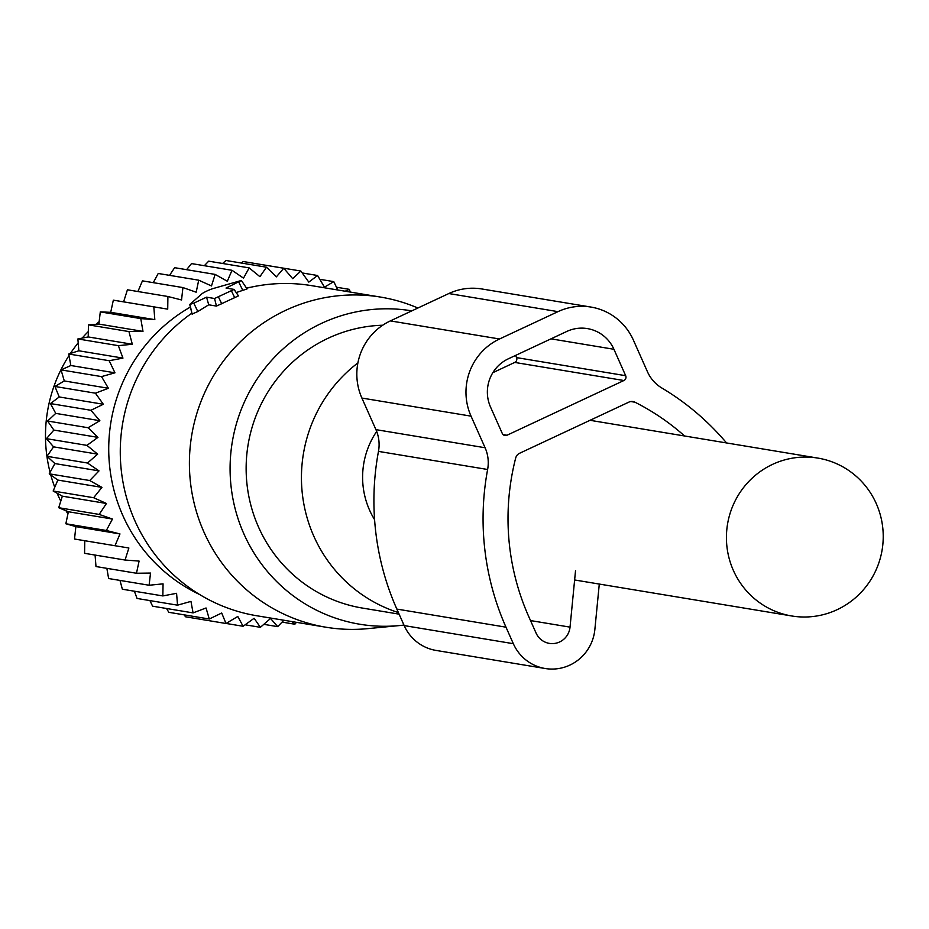 <?xml version="1.0" encoding="UTF-8"?>
<svg xmlns="http://www.w3.org/2000/svg" width="929" height="929" viewBox="0 0 929 929"><rect width="100%" height="100%" fill="white"/><g stroke="black" fill="none" stroke-linecap="round" stroke-linejoin="round"><path stroke-width="1.39" d="M797.303 616.693A80.022 78.361 99.4 0 0 882.55 547.018A80.022 78.361 99.4 0 0 817.915 458.102A80.022 78.361 99.4 0 0 812.364 457.382A80.022 78.361 99.4 0 0 727.105 527.057A80.022 78.361 99.4 0 0 791.74 615.973A80.022 78.361 99.4 0 0 797.303 616.693M376.675 431.439A80.022 78.361 99.4 0 0 374.584 519.659M193.789 303.144L206.552 297.175L214.553 298.499L234.108 289.418L226.037 288.06L241.377 280.477L213.182 288.536A7.269 0.824 -24 0 0 201.93 293.796L189.737 304.491L193.789 303.144L197.819 311.54L208.723 304.805L216.457 306.082L238.463 295.875M357.909 362.914A142.439 139.478 99.4 0 0 329.586 391.748A142.439 139.478 99.4 0 0 398.402 612.571M382.713 325.231A142.439 139.478 99.4 0 0 274.287 382.574A142.439 139.478 99.4 0 0 362.403 608.065L399.098 614.15M515.816 356.004A142.439 139.478 99.4 0 0 515.177 355.598M411.802 310.867A158.836 155.538 99.4 0 0 261.467 372.796A158.836 155.538 99.4 0 0 249.611 545.462A158.836 155.538 99.4 0 0 399.4 625.565A158.836 155.538 99.4 0 0 403.952 625.054M399.4 625.565L367.756 628.643A167.313 163.841 -80.6 0 1 325.963 627.226A167.313 163.841 -80.6 0 1 222.461 362.368A167.313 163.841 -80.6 0 1 380.704 297.106A167.313 163.841 -80.6 0 1 417.887 308.022M191.885 313.166A167.313 163.841 99.4 0 0 153.331 350.907A167.313 163.841 99.4 0 0 256.834 615.764L325.963 627.226M380.704 297.106L311.563 285.644A167.313 163.841 99.4 0 0 246.603 288.211M189.957 304.549L192.187 314.35L189.737 304.491M192.373 313.932L197.819 311.54M236.221 292.554L247.068 288.919L241.377 280.477M206.552 297.175L208.723 304.805M726.548 442.947A263.697 258.216 -80.6 0 0 661.796 387.974A36.37 35.616 -80.6 0 1 647.455 371.751L633.415 340.165A58.19 56.983 -80.6 0 0 590.972 307.069L481.826 288.965A58.19 56.983 -80.6 0 0 448.823 293.541L390.366 320.9A58.19 56.983 -80.6 0 0 361.892 398.053L375.931 429.639A36.37 35.616 -80.6 0 1 378.475 451.389A263.697 258.216 -80.6 0 0 396.846 609.076L404.185 625.589A43.651 42.746 -80.6 0 0 436.015 650.416L545.16 668.508A43.651 42.746 -80.6 0 1 513.331 643.692L404.185 625.589M513.331 643.692L505.991 627.18A263.697 258.216 -80.6 0 1 487.62 469.493A36.37 35.616 -80.6 0 0 485.089 447.743L471.038 416.146A58.19 56.983 -80.6 0 1 499.512 338.992L390.366 320.9M684.58 435.98A238.242 233.284 -80.6 0 0 634.995 402.222A7.269 7.118 -80.6 0 0 628.863 402.129L519.636 453.247A7.269 7.118 -80.6 0 0 515.676 458.055A238.242 233.284 -80.6 0 0 528.729 616.542L536.068 633.055A18.185 17.814 -80.6 0 0 570.034 627.133L530.517 620.572M575.527 570.696L570.034 627.133M515.56 355.424L516.524 357.607A3.635 3.565 -80.6 0 1 514.747 362.426L492.846 372.668M623.893 380.518L506.99 435.236A3.635 3.565 -80.6 0 1 502.275 433.448L490.524 407.03A36.37 35.616 -80.6 0 1 508.326 358.815L566.771 331.456A36.37 35.616 -80.6 0 1 587.407 328.599A36.37 35.616 -80.6 0 1 613.93 349.281L625.67 375.699A3.635 3.565 -80.6 0 1 623.893 380.518L514.747 362.426M599.286 584.062L594.862 629.479A43.651 42.746 -80.6 0 1 545.16 668.508M499.512 338.992L557.969 311.645A58.19 56.983 -80.6 0 1 590.972 307.069M153.285 282.66L158.22 273.474L198.701 280.186L211.498 285.946L215.11 274.403L174.629 267.691L169.554 275.356M215.11 274.403L227.326 281.243L231.995 270.293L191.513 263.581L186.613 269.677M132.324 344.253L88.22 336.937L77.885 338.946L118.366 345.658L132.324 344.253L128.934 331.572L142.985 331.386L140.778 318.601L154.818 319.646L153.819 306.872L167.719 309.136L167.905 296.502L181.55 299.962L182.92 287.572L196.193 292.205L198.701 280.186M199.491 594.455A161.669 158.313 -80.6 0 1 140.674 351.441A161.669 158.313 -80.6 0 1 190.375 307.058M246.348 287.839A161.669 158.313 -80.6 0 1 250.424 287.316M350.338 292.078L349.327 289.349L345.17 291.218M337.761 289.987L333.79 281.626L324.442 287.154L317.59 275.507L308.788 282.114L300.857 271.024L292.705 278.665L283.763 268.249L276.366 276.854L266.484 267.204L259.911 276.668L249.169 267.889L243.514 278.143L231.995 270.293M204.322 265.706L208.688 261.165L249.169 267.889M222.565 263.476L226.002 260.492L266.484 267.204M241.238 263.012L243.282 261.537L283.763 268.249M260.306 264.359L300.857 271.024M88.22 336.937L88.452 324.86L128.934 331.572M142.985 331.386L98.88 324.082L88.452 324.86M98.88 324.082L100.297 311.889L140.778 318.601M154.818 319.646L110.714 312.33L100.297 311.889M110.714 312.33L113.338 300.16L153.819 306.872M167.719 309.136L113.338 300.16M123.615 301.82L127.424 289.79L167.905 296.502M137.922 291.52L142.439 280.86L182.92 287.572M283.856 620.247L277.701 626.645L270.571 618.459L260.387 627.319L254.128 618.273L243.096 626.274L237.789 616.461L226.002 623.498L221.706 613.012L209.28 619.016L206.041 607.972L193.069 612.896L190.956 601.388L177.544 605.174L176.58 593.317L162.842 595.93L163.063 583.853L149.105 585.247L150.521 573.065L136.47 573.251L139.095 561.081L125.055 560.036L128.876 547.994L114.987 545.729L119.98 533.943L106.336 530.471L112.467 519.056L99.194 514.422L106.44 503.483L93.643 497.723L101.935 487.377L89.73 480.537L99.008 470.875L87.477 463.025L97.673 454.165L86.931 445.374L97.963 437.373L88.081 427.735L99.856 420.698L90.914 410.281L103.34 404.266L95.42 393.188L108.391 388.264L101.528 376.605L114.952 372.819L109.204 360.719L122.953 358.106L118.366 345.658M292.008 621.594L294.876 624.23L296.409 622.325M336.449 287.224L349.327 289.349M319.843 279.315L333.79 281.626M302.239 272.963L317.59 275.507M184.139 614.859L185.533 616.786L226.002 623.498M166.546 608.495L168.799 612.304L209.28 619.016M149.929 600.598L152.588 606.184L193.069 612.896M134.38 591.204L137.062 598.462L177.544 605.174M119.992 580.428L122.361 589.218L162.842 595.93M106.858 568.339L108.623 578.535L149.105 585.247M95.083 555.066L95.989 566.539L136.47 573.251M84.771 540.678L84.574 553.324L125.055 560.036M119.98 533.943L75.876 526.627L74.506 539.017L114.987 545.729M75.876 526.627L65.854 523.759L106.336 530.471M112.467 519.056L68.363 511.74L65.854 523.759M68.363 511.74L58.713 507.71L99.194 514.422M106.44 503.483L62.336 496.167L58.713 507.71M62.336 496.167L53.162 491.011L93.643 497.723M101.935 487.377L57.83 480.061L53.162 491.011M57.83 480.061L49.249 473.825L89.73 480.537M99.008 470.875L54.904 463.571L49.249 473.825M54.904 463.571L46.996 456.313L87.477 463.025M97.673 454.165L53.568 446.849L46.996 456.313M53.568 446.849L46.45 438.662L86.931 445.374M97.963 437.373L53.859 430.069L46.45 438.662M53.859 430.069L47.6 421.023L88.081 427.735M99.856 420.698L55.752 413.382L47.6 421.023M55.752 413.382L50.433 403.569L90.914 410.281M103.34 404.266L59.235 396.962L50.433 403.569M59.235 396.962L54.939 386.476L95.42 393.188M108.391 388.264L64.287 380.948L54.939 386.476M64.287 380.948L61.047 369.893L101.528 376.605M114.952 372.819L70.848 365.515L61.047 369.893M70.848 365.515L68.734 354.007L109.204 360.719M122.953 358.106L78.849 350.79L68.734 354.007M78.849 350.79L77.885 338.946M226.084 623.452L243.096 626.274M245.14 624.799L260.387 627.319M263.824 624.346L277.701 626.645M282.068 622.105L294.876 624.23M78.199 342.836A145.493 142.462 99.4 0 0 74.227 347.98A145.493 142.462 99.4 0 0 70.372 353.473M69.013 355.563A145.493 142.462 99.4 0 0 50.073 472.315M50.77 474.928A145.493 142.462 99.4 0 0 54.753 487.26M57.133 493.253A145.493 142.462 99.4 0 0 60.768 501.149M65.994 510.753A145.493 142.462 99.4 0 0 67.91 513.888M99.148 321.689A145.493 142.462 99.4 0 0 96.082 324.279M88.313 331.537A145.493 142.462 99.4 0 0 82.17 338.11M238.788 282.091L242.817 290.475M234.108 289.488L238.37 295.828M231.518 291.021L234.782 297.814M218.524 297.106L221.787 303.899M214.553 298.499L216.457 306.082M485.089 447.743L375.931 429.639M471.038 416.146L361.892 398.053M634.995 402.222L630.872 401.537M506.99 435.236L503.065 434.586M487.62 469.493L378.475 451.389M505.991 627.18L396.846 609.076M557.969 311.645L448.823 293.541M613.93 349.281L550.99 338.841M625.67 375.699L516.524 357.607M590.031 420.303L817.915 458.102M574.633 579.975L791.74 615.973M234.108 289.418L238.451 295.852"/></g></svg>
